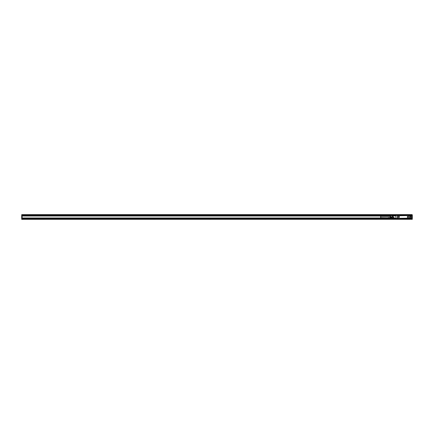 <?xml version="1.0" encoding="UTF-8"?>
<svg xmlns="http://www.w3.org/2000/svg" width="434" height="434" viewBox="0 0 434 434"><rect width="100%" height="100%" fill="white"/><g stroke="black" fill="none" stroke-linecap="round" stroke-linejoin="round"><path stroke-width="0.65" d="M408.85 218.329L410.987 218.427L410.987 217.939L410.081 218.21M408.931 218.427L400.474 218.378M405.568 218.378L405.974 218.427M405.568 218.427L400.474 218.427M400.061 218.427L397.647 218.237M393.822 218.394L397.647 218.427M396.041 218.427L395.954 215.557L396.041 218.345L397.598 218.427L397.598 215.47L395.873 215.47L397.647 215.47L397.794 218.329L409.067 218.166L408.768 218.562L406.468 218.562M397.647 215.47L410.906 215.557M409.05 215.665L399.568 215.47M395.873 215.47L395.217 215.47M395.217 218.427L393.985 218.394L393.985 217.494L393.139 217.494M399.568 218.427L400.061 218.562L399.568 218.427M397.273 218.427L396.779 218.427M397.273 218.562L399.568 218.562M409.262 218.427L408.768 218.562M409.181 218.345L409.099 215.47L409.181 218.345L410.114 218.345L410.081 215.557L410.575 215.655L410.493 216.588L410.575 215.644L410.163 215.655L410.163 217.939M410.076 218.383L410.081 215.557L409.181 215.557M410.081 218.036L410.889 218.394M399.568 215.438L22.112 215.438L22.112 214.618L411.888 214.618L411.888 215.438L409.262 215.47M409.262 215.438L408.768 215.438M409.067 218.166L408.899 215.573L397.631 215.736M395.135 218.345L395.954 218.15M402.361 218.562L405.974 218.53M411.069 216.495L411.069 215.655L410.493 215.573L410.976 215.644L410.976 216.338M410.624 216.382L411.069 216.588L410.987 218.427M410.624 216.506L410.987 216.588L410.987 217.939L411.888 217.987L412.3 219.3L411.888 219.3L411.888 218.644L22.112 218.562L396.779 218.562M410.163 215.655L410.824 215.557M398.542 216.729A0.461 0.461 0 0 0 398.727 217.353A0.461 0.461 0 0 0 399.351 217.174A0.461 0.461 0 0 0 399.166 216.55A0.461 0.461 0 0 0 398.542 216.729M407.347 216.729A0.461 0.461 0 0 0 407.531 217.353A0.461 0.461 0 0 0 408.155 217.174A0.461 0.461 0 0 0 407.971 216.55A0.461 0.461 0 0 0 407.347 216.729M395.954 215.606L393.215 215.606A0.331 0.331 0 0 0 393.112 215.622L393.22 215.915M395.954 215.931L393.215 215.931L393.215 215.606M392.282 215.931L392.179 216.17A0.331 0.331 0 0 1 392.401 215.855L392.401 216.17L393.215 215.931L393.215 217.412L393.985 217.494M393.985 218.394L393.215 218.356M410.114 218.069L410.824 218.15L410.081 218.15M398.743 216.577A0.429 0.429 0 0 0 398.569 217.157A0.429 0.429 0 0 0 399.15 217.326A0.429 0.429 0 0 0 399.323 216.745A0.429 0.429 0 0 0 398.743 216.577M407.548 216.577A0.429 0.429 0 0 0 407.374 217.157A0.429 0.429 0 0 0 407.955 217.326A0.429 0.429 0 0 0 408.123 216.745A0.429 0.429 0 0 0 407.548 216.577M392.401 215.855L393.112 215.622M392.249 215.964L392.26 217.618M398.911 217.065L398.976 216.74L398.911 217.065M407.716 217.065L407.781 216.74L407.716 217.065M392.179 216.17L392.26 217.51M392.249 217.412L392.179 217.119L390.584 217.119L390.573 216.159M411.003 215.725L411.003 216.3M389.732 217.618L393.985 217.618M389.732 217.808L388.132 217.819L389.689 217.819M389.732 217.89L388.132 217.89L389.689 217.901M389.732 217.966L388.132 217.966L389.689 217.987M389.732 218.042L388.132 218.042L389.689 218.069M389.732 218.118L388.132 218.118L389.689 218.15M392.179 216.881L390.584 216.881M390.584 217.863L390.584 217.119M390.497 216.013L390.372 217.618M388.088 217.797L388.17 218.394L389.689 218.291M389.732 218.156L388.17 218.291M388.17 218.259L389.689 218.259M388.17 218.226L389.689 218.226M388.17 218.194L389.689 218.194M389.732 218.08L388.132 218.08L389.689 218.112M389.732 218.004L388.132 218.004L389.689 218.031M389.732 217.928L388.132 217.928L389.689 217.944M388.132 217.819L389.689 217.781M390.177 216.344L380.651 216.344L380.651 217.656L388.17 217.781M388.17 217.743L389.689 217.743M388.17 217.711L389.689 217.711M388.17 217.678L389.689 217.678M388.17 217.651L389.689 217.651M388.17 217.629L389.689 217.629L388.17 217.613M388.17 217.597L389.689 217.597L388.17 217.586M388.17 218.394L389.689 218.394L388.17 218.378M388.17 218.362L389.689 218.362M390.307 217.618L390.372 216.181M390.177 217.618L390.307 216.181M389.732 215.644L393.041 215.644M389.732 215.92L388.132 215.92L389.689 215.931M389.732 215.996L388.132 215.996L389.689 216.013M389.732 216.034L388.132 216.034L389.689 216.056M389.732 216.11L388.132 216.11L389.689 216.143M389.732 216.181L388.132 216.181L389.689 216.219M388.088 215.828L389.689 215.774M388.088 215.687L388.088 216.344M388.132 215.844L389.689 215.806M388.132 216.181L389.689 216.181M388.132 216.11L389.689 216.099M388.132 215.996L389.689 215.969M388.132 215.92L389.689 215.888M388.17 216.322L389.689 216.322M388.17 216.289L389.689 216.289M388.17 216.257L389.689 216.257M388.132 216.148L389.732 216.148M388.132 216.072L389.732 216.072M388.132 215.958L389.732 215.958M388.132 215.882L389.732 215.882M388.17 215.741L389.689 215.741M388.17 215.709L389.689 215.709M388.17 215.682L389.689 215.682L388.17 215.66M388.17 215.638L389.689 215.638M411.888 219.3L22.112 219.382L22.112 218.644L21.7 218.644L21.7 219.3L411.888 219.3M396.779 218.476L22.112 218.562M21.7 218.644L22.112 218.069L388.088 218.069M388.088 215.931L22.112 215.931L22.112 218.069M412.3 218.644L409.262 218.476M411.888 215.438L412.3 215.524L412.3 218.476M410.895 215.524L411.888 215.524L411.888 217.987M22.112 217.987L388.088 217.987M403.674 218.562L405.974 218.562M409.262 218.562L411.888 218.562M411.888 214.781L21.7 214.7L21.7 218.476M412.3 214.781L412.3 215.524M21.7 215.524L393.746 215.524M22.112 215.931L22.112 215.438M405.974 215.438L400.061 215.438M22.112 216.013L388.088 216.013M411.003 216.013L411.888 216.013M402.774 218.595L403.267 218.595M35.333 218.595L34.845 218.579M35.745 218.562L34.432 218.579M395.873 215.606L395.217 215.606M397.517 215.557L397.517 218.345M395.217 218.069L393.985 218.069M393.112 215.931L393.112 217.412L392.428 217.494M411.888 219.219L412.3 219.219M411.888 218.394L412.3 218.394M411.888 215.606L412.3 215.606M411.069 218.069L411.888 218.069M21.7 219.219L22.112 219.219M21.7 218.394L22.112 218.394M22.112 215.606L21.7 215.606M21.7 215.356L412.3 215.356M411.888 215.931L411.069 215.931M21.7 214.781L22.112 214.781M410.575 216.382L411.003 216.344M393.985 218.356L389.732 218.356"/></g></svg>
